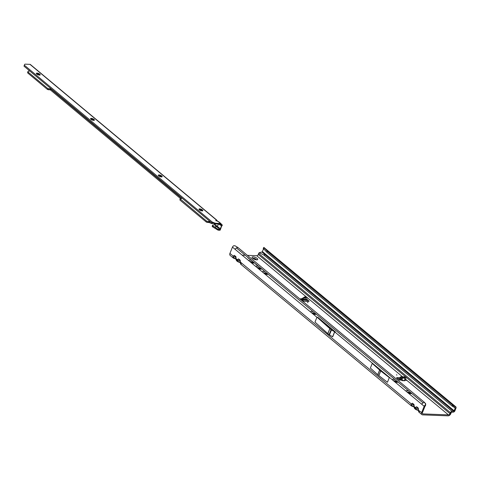 <?xml version="1.0" encoding="UTF-8"?>
<svg xmlns="http://www.w3.org/2000/svg" width="480" height="480" viewBox="0 0 480 480"><rect width="100%" height="100%" fill="white"/><g stroke="black" fill="none" stroke-linecap="round" stroke-linejoin="round"><path stroke-width="0.72" d="M303.954 299.994L305.16 299.49L305.442 298.05L304.602 299.442L303.528 299.952M305.34 300.12L305.904 300.138A1.308 0.816 -84.8 0 0 306.294 299.592L306.858 298.2A0.726 0.51 132.8 0 0 306.546 297.516L305.43 297.414A0.726 0.51 132.8 0 0 304.908 297.6L301.488 299.898L301.332 298.77A0.906 0.306 21.9 0 0 300.63 298.806A0.906 0.306 21.9 0 0 300.81 299.118L302.538 300.552A1.452 0.492 21.9 0 0 304.446 301.302L308.526 301.458A1.452 0.492 21.9 0 0 309.024 301.29A1.452 0.492 21.9 0 0 308.736 300.792L307.224 299.532A0.906 0.306 21.9 0 0 306.474 299.148M306.324 297.27A0.726 0.51 132.8 0 0 305.976 296.988L304.86 296.886A0.726 0.51 132.8 0 0 304.338 297.072L301.668 298.824M410.976 405.366A1.308 0.942 -22.8 0 0 411.81 405.588L412.068 404.994A1.308 0.852 -124.6 0 1 411.276 403.95L410.976 405.366L411.336 405.834L240.72 264.186L240.024 262.158M415.11 408.624L414.15 406.338L414.054 404.598L412.368 403.2A1.308 0.852 55.4 0 0 413.16 404.238L413.466 403.98L413.76 404.736L413.616 404.214M415.236 408.9A1.308 0.942 -22.8 0 0 416.076 409.122L416.328 408.528A1.308 0.852 -124.6 0 1 415.536 407.49L415.236 408.9L415.596 409.374L414.552 408.504L413.856 406.476M419.37 412.164L418.41 409.872L418.32 408.138L416.628 406.734A1.308 0.852 55.4 0 0 417.42 407.772L417.726 407.52L418.02 408.276L417.876 407.754M237.144 261.048A1.308 0.942 -22.8 0 0 237.984 261.27L238.236 260.67A1.308 0.852 -124.6 0 1 237.444 259.632L237.144 261.048L237.504 261.516L236.46 260.652L235.764 258.618M241.278 264.306L240.318 262.02L240.228 260.28L238.536 258.882A1.308 0.852 55.4 0 0 239.328 259.92L239.634 259.662L239.928 260.418L239.784 259.896M232.884 257.508A1.308 0.942 -22.8 0 0 233.718 257.73L233.976 257.136A1.308 0.852 -124.6 0 1 233.184 256.098L232.884 257.508L233.244 257.976L230.166 255.426A2.544 1.644 129.7 0 1 229.932 253.398L232.458 247.116A1.596 1.032 -50.3 0 1 233.094 246.228L233.61 245.772L234.948 245.742L237.966 247.536L236.424 247.926L235.014 249.24L232.458 247.116M237.018 260.772L236.058 258.48L235.962 256.746L234.276 255.342A1.308 0.852 55.4 0 0 235.068 256.38L235.374 256.128L235.668 256.884L235.524 256.362M411.678 393.426A3.084 1.044 -158.1 0 1 411.462 393.54A3.084 1.044 -158.1 0 1 410.742 393.618A3.084 1.044 -158.1 0 1 407.988 392.838M406.062 391.242A3.084 1.044 -158.1 0 1 407.124 390.612A3.084 1.044 -158.1 0 1 408.636 390.9M410.502 393.6A2.07 0.702 21.9 0 0 409.326 392.574A2.07 0.702 21.9 0 0 407.364 391.992A2.07 0.702 21.9 0 0 406.992 392.016M398.046 382.104A3.084 1.044 -158.1 0 1 397.83 382.218A3.084 1.044 -158.1 0 1 397.11 382.302A3.084 1.044 -158.1 0 1 394.35 381.522M392.43 379.926A3.084 1.044 -158.1 0 1 393.486 379.296A3.084 1.044 -158.1 0 1 395.004 379.584M396.87 382.284A2.07 0.702 21.9 0 0 395.694 381.252A2.07 0.702 21.9 0 0 393.726 380.676A2.07 0.702 21.9 0 0 393.36 380.7M316.242 314.19A3.084 1.044 -158.1 0 1 316.026 314.304A3.084 1.044 -158.1 0 1 315.306 314.388A3.084 1.044 -158.1 0 1 312.546 313.608M310.626 312.012A3.084 1.044 -158.1 0 1 311.688 311.376A3.084 1.044 -158.1 0 1 313.2 311.664M315.066 314.37A2.07 0.702 21.9 0 0 313.89 313.338A2.07 0.702 21.9 0 0 311.928 312.762A2.07 0.702 21.9 0 0 311.556 312.786M268.098 274.218A3.084 1.044 -158.1 0 1 267.882 274.338A3.084 1.044 -158.1 0 1 267.162 274.416A3.084 1.044 -158.1 0 1 264.402 273.636M262.482 272.04A3.084 1.044 -158.1 0 1 263.544 271.41A3.084 1.044 -158.1 0 1 265.056 271.698M266.922 274.398A2.07 0.702 21.9 0 0 265.746 273.372A2.07 0.702 21.9 0 0 263.784 272.79A2.07 0.702 21.9 0 0 263.412 272.814M261.702 268.914A3.084 1.044 -158.1 0 1 261.492 269.028A3.084 1.044 -158.1 0 1 260.772 269.106A3.084 1.044 -158.1 0 1 258.012 268.332M256.092 266.736A3.084 1.044 -158.1 0 1 257.148 266.1A3.084 1.044 -158.1 0 1 258.666 266.388M260.532 269.094A2.07 0.702 21.9 0 0 259.356 268.062A2.07 0.702 21.9 0 0 257.388 267.486A2.07 0.702 21.9 0 0 257.022 267.51M254.46 262.902A3.084 1.044 -158.1 0 1 254.25 263.016A3.084 1.044 -158.1 0 1 253.53 263.094A3.084 1.044 -158.1 0 1 250.77 262.32M248.85 260.724A3.084 1.044 -158.1 0 1 249.906 260.088A3.084 1.044 -158.1 0 1 251.424 260.376M253.29 263.082A2.07 0.702 21.9 0 0 252.114 262.05A2.07 0.702 21.9 0 0 250.146 261.474A2.07 0.702 21.9 0 0 249.78 261.492M256.686 259.842A3.084 1.044 -158.1 0 1 252.066 257.616A3.084 1.044 -158.1 0 1 253.062 256.836A3.084 1.044 -158.1 0 1 256.734 258.132A3.084 1.044 -158.1 0 1 257.406 259.764A3.084 1.044 -158.1 0 1 256.686 259.842M256.446 259.824A2.07 0.702 21.9 0 0 255.27 258.798A2.07 0.702 21.9 0 0 253.302 258.216A2.07 0.702 21.9 0 0 252.714 258.324M255.954 264.138A1.128 0.384 21.9 0 0 255.834 264.24A1.128 0.384 21.9 0 0 257.172 265.152M248.07 257.598A1.128 0.384 21.9 0 0 247.95 257.694A1.128 0.384 21.9 0 0 249.294 258.612M410.46 393.6A2.07 0.702 21.9 0 0 407.334 392.058A2.07 0.702 21.9 0 0 407.052 392.07M396.822 382.278A2.07 0.702 21.9 0 0 393.702 380.742A2.07 0.702 21.9 0 0 393.42 380.748M315.018 314.364A2.07 0.702 21.9 0 0 311.898 312.822A2.07 0.702 21.9 0 0 311.616 312.834M266.874 274.392A2.07 0.702 21.9 0 0 263.754 272.856A2.07 0.702 21.9 0 0 263.472 272.862M253.242 263.076A2.07 0.702 21.9 0 0 250.122 261.534A2.07 0.702 21.9 0 0 249.84 261.546M256.398 259.824A2.07 0.702 21.9 0 0 253.278 258.282A2.07 0.702 21.9 0 0 252.75 258.354M260.484 269.088A2.07 0.702 21.9 0 0 257.364 267.546A2.07 0.702 21.9 0 0 257.082 267.558M396.45 374.766L396.96 375.114L396.45 374.766M307.47 302.358L307.98 302.706L307.47 302.358M400.116 377.676L397.164 377.562A1.452 0.492 21.9 0 0 396.666 377.73A1.452 0.492 21.9 0 0 396.954 378.228L398.682 379.662A0.906 0.306 21.9 0 0 399.876 380.13A0.906 0.306 21.9 0 0 400.188 380.022A0.906 0.306 21.9 0 0 400.176 379.902L400.092 380.106M400.188 379.608L400.74 379.632L401.718 378.204L400.74 379.632L402.006 380.334L400.176 379.902L400.878 377.898A0.726 0.468 -50.3 0 1 401.664 377.286L405.636 377.436A0.726 0.468 -50.3 0 1 405.912 378.09L405.342 380.1A0.906 0.306 21.9 0 0 406.236 380.37A0.906 0.306 21.9 0 0 406.542 380.268A0.906 0.306 21.9 0 0 406.368 379.956L405.462 379.206M307.986 301.434L306.84 300.486A0.906 0.306 21.9 0 0 305.982 300.072M424.188 406.29L421.662 412.572A2.544 1.644 -50.3 0 0 421.89 414.6A2.544 1.644 -50.3 0 0 422.622 414.864L448.056 415.836A2.544 1.644 -50.3 0 0 450.804 413.688L451.212 412.674A0.51 0.33 129.7 0 1 451.728 412.242L453.3 412.146A1.596 1.032 -50.3 0 0 454.926 410.796L456 408.12A1.596 1.032 -50.3 0 0 455.856 406.848A1.596 1.032 -50.3 0 0 455.586 406.71L455.232 406.614L454.716 407.544L455.076 407.64A0.51 0.33 -50.3 0 1 455.208 408.09L454.128 410.766A0.51 0.33 -50.3 0 1 453.612 411.192L452.04 411.294A1.596 1.032 129.7 0 0 450.414 412.644L450.006 413.658A1.452 0.942 -50.3 0 1 448.44 414.888L423.006 413.91A1.452 0.942 -50.3 0 1 422.586 413.76A1.452 0.942 -50.3 0 1 422.454 412.602L424.98 406.32A0.51 0.33 -50.3 0 1 425.184 406.038L425.346 404.94L424.818 405.402A1.596 1.032 129.7 0 0 424.188 406.29L316.974 317.124L329.826 328.626A1.452 0.492 21.9 0 0 329.874 328.674L331.11 329.694A1.452 0.492 21.9 0 0 331.464 329.94L334.698 331.836M399.732 378.624L397.326 378.534M399.444 380.046A1.308 0.894 92.2 0 1 399.552 379.08L400.236 377.37A0.726 0.468 -50.3 0 1 401.022 376.758L405 376.908A0.726 0.468 -50.3 0 1 405.318 377.172M304.044 300.048L305.562 300.27M450.006 413.658L258.282 254.484A1.452 0.942 129.7 0 1 256.71 255.708L247.38 255.354M245.274 255.27L242.142 255.15M237.966 247.536L424.578 402.468L423.054 402.852L421.632 404.166M335.442 331.986L317.742 317.286L335.442 331.986M372.234 363.426L370.362 368.076L377.742 374.682A1.452 0.492 21.9 0 0 377.79 374.724L378.804 375.564A1.452 0.492 21.9 0 0 378.858 375.606L387.45 382.26L389.316 377.604L372.234 363.426L379.614 370.032A1.452 0.492 21.9 0 0 379.662 370.074L380.67 370.908A1.452 0.492 21.9 0 0 380.724 370.956L389.316 377.604M334.65 331.956L332.7 336.804L329.466 334.908A1.452 0.492 21.9 0 1 329.112 334.662L327.876 333.642A1.452 0.492 21.9 0 1 327.828 333.594L314.976 322.092L316.974 317.124M421.89 414.6L418.812 412.044L418.116 410.01M258.282 254.484L258.69 253.47A1.596 1.032 -50.3 0 1 259.2 252.696L261.96 252.006A0.51 0.33 129.7 0 0 262.266 251.814L263.478 248.916A0.51 0.33 129.7 0 0 263.514 248.67M452.04 411.294L263.724 254.952L259.2 252.696M261.96 252.006L265.266 254.85L263.724 254.952M454.128 410.766L265.812 254.418A0.51 0.33 -50.3 0 1 265.644 254.67L262.266 251.814M264.306 247.968L263.694 248.868L263.208 248.28L263.874 247.416L267.366 251.34L452.826 405.288A2.178 0.468 28.9 0 0 453.936 405.948L455.232 406.614M265.812 254.418L262.404 251.592M263.478 248.916L264.606 249.852M263.898 247.422L269.238 251.91A1.596 1.032 129.7 0 0 269.238 251.91A1.596 1.032 129.7 0 0 268.974 251.778L455.586 406.71M263.694 248.868L266.85 252.27L452.31 406.218A2.178 0.468 28.9 0 0 453.42 406.884L454.716 407.544M452.1 406.068L452.61 405.138M266.85 252.27L267.366 251.34L268.974 251.778L264.882 248.316M301.914 298.824L301.332 298.77L300.948 299.724M238.536 258.882L237.444 259.632L235.704 258.588L235.614 256.848L235.962 256.746M235.71 258.66L234.204 258.486L235.74 258.99M412.368 403.2L411.276 403.95L240.318 262.02L239.964 262.122L239.874 260.388L240.228 260.28M239.97 262.194L238.464 262.026L240 262.524M421.662 412.572L418.056 409.98L417.966 408.24L418.32 408.138M418.062 410.052L416.556 409.878L418.092 410.382M416.628 406.734L415.536 407.49L413.796 406.44L413.706 404.706L414.054 404.598M413.802 406.518L412.296 406.344L413.832 406.842M263.874 247.416L263.274 248.202M424.578 402.468L425.58 404.01L425.46 403.35M425.346 404.94L425.58 404.01L425.532 405.726M425.418 404.022L425.706 404.718M400.182 379.806L399.498 380.268M302.268 298.752L302.832 299.28L304.602 299.442M404.874 380.364L404.772 378.318M404.772 378.384L404.712 377.988L404.772 378.438L404.694 378.114L402.102 378.012L401.904 378.33L402.006 380.334L404.814 380.574L404.694 378.114L404.868 380.442M215.892 220.824L216.732 220.17A1.818 0.438 52.1 0 1 216.732 220.17L216.198 219.828A1.818 0.618 21.9 0 0 215.982 219.996A1.818 0.618 21.9 0 0 218.172 221.478L218.844 221.94M217.35 221.208A1.818 0.438 52.1 0 1 216.732 220.182L216.198 219.828L215.814 220.782M198.99 209.16A2.07 0.702 -158.1 0 1 199.194 209.01A2.07 0.702 -158.1 0 1 199.686 208.956A2.07 0.702 -158.1 0 1 202.776 210.444A2.07 0.702 -158.1 0 1 202.824 210.702M158.328 175.212A2.07 0.702 -158.1 0 1 158.532 175.062A2.07 0.702 -158.1 0 1 159.024 175.008A2.07 0.702 -158.1 0 1 162.114 176.502A2.07 0.702 -158.1 0 1 162.162 176.754M90.552 118.632A2.07 0.702 -158.1 0 1 90.762 118.482A2.07 0.702 -158.1 0 1 91.254 118.428A2.07 0.702 -158.1 0 1 94.344 119.922A2.07 0.702 -158.1 0 1 94.386 120.174M36.336 73.368A2.07 0.702 -158.1 0 1 36.546 73.218A2.07 0.702 -158.1 0 1 37.032 73.164A2.07 0.702 -158.1 0 1 40.128 74.658A2.07 0.702 -158.1 0 1 40.17 74.91M199.71 208.89A2.07 0.702 21.9 0 0 199.002 209.124A2.07 0.702 21.9 0 0 199.962 210.216A2.07 0.702 21.9 0 0 202.128 210.906A2.07 0.702 21.9 0 0 202.836 210.672A2.07 0.702 21.9 0 0 201.876 209.58A2.07 0.702 21.9 0 0 199.71 208.89M159.048 174.942A2.07 0.702 21.9 0 0 158.334 175.176A2.07 0.702 21.9 0 0 159.3 176.268A2.07 0.702 21.9 0 0 161.466 176.958A2.07 0.702 21.9 0 0 162.174 176.724A2.07 0.702 21.9 0 0 161.214 175.632A2.07 0.702 21.9 0 0 159.048 174.942M91.278 118.362A2.07 0.702 21.9 0 0 90.564 118.596A2.07 0.702 21.9 0 0 91.524 119.688A2.07 0.702 21.9 0 0 93.69 120.378A2.07 0.702 21.9 0 0 94.404 120.144A2.07 0.702 21.9 0 0 93.444 119.052A2.07 0.702 21.9 0 0 91.278 118.362M37.062 73.098A2.07 0.702 21.9 0 0 36.348 73.338A2.07 0.702 21.9 0 0 37.308 74.424A2.07 0.702 21.9 0 0 39.474 75.114A2.07 0.702 21.9 0 0 40.188 74.88A2.07 0.702 21.9 0 0 39.222 73.788A2.07 0.702 21.9 0 0 37.062 73.098M24.384 65.22L24.258 65.376A2.178 0.738 -158.1 0 1 24.264 65.364L24 66.168L24.384 65.22L212.232 222.042L214.506 222.936A2.178 0.738 -158.1 0 0 216.006 223.296L215.748 223.926L220.05 224.106L220.338 224.532L221.076 223.722L220.32 224.49M221.076 223.722A1.452 0.942 129.9 0 0 220.992 223.638A1.452 0.942 129.9 0 0 220.572 223.482L218.172 221.478M213.852 223.494L214.656 224.166A0.726 0.492 92.4 0 1 214.782 224.316L214.698 224.862L213.144 224.952A1.632 0.648 18.1 0 0 212.544 225.24L212.232 226.194A1.632 0.648 18.1 0 0 212.544 226.776L217.866 230.058L219.684 230.232A1.452 0.942 129.9 0 0 220.23 230.064L221.796 225.552A0.72 0.468 129.9 0 0 221.616 225.42L220.296 225.114M220.824 224.49L220.476 225.114M220.338 224.532A2.178 0.528 -127.9 0 1 220.368 225.09A2.178 0.528 -127.9 0 1 220.344 225.102L218.64 224.046M221.952 225.876L222.33 225.06L221.796 225.552M222.33 225.06A1.452 0.942 129.9 0 0 222.204 224.922A1.452 0.942 129.9 0 0 221.958 224.796L221.064 224.55M220.62 225.15L221.544 225.858L220.35 228.774L217.398 226.5L218.388 224.034M220.758 228.792L220.35 228.774L220.23 230.064M212.544 225.24A1.632 0.648 18.1 0 0 212.856 225.822L218.088 229.386L219.894 229.59A0.72 0.468 129.9 0 0 220.164 229.506M214.602 226.95L217.398 226.5L214.782 224.316M24.642 64.428A2.178 0.738 -158.1 0 1 24.648 64.41A2.178 0.738 -158.1 0 1 25.398 64.164L29.964 64.35A1.452 0.942 -50.1 0 1 30.384 64.506L216.576 219.948M24.648 64.41L24.264 65.364A2.178 0.738 -158.1 0 1 24.27 65.346M212.232 222.042L211.908 222.852L210.732 222.066L24 66.168M215.748 223.926L211.908 222.852M216.006 223.296L220.572 223.482M40.008 75.042A3.084 1.044 21.9 0 0 36.36 73.578M94.23 120.306A3.084 1.044 21.9 0 0 90.576 118.842M162 176.886A3.084 1.044 21.9 0 0 158.352 175.422M202.662 210.834A3.084 1.044 21.9 0 0 199.014 209.37M221.172 223.884A2.178 0.528 52.1 0 1 221.202 224.442A2.178 0.528 52.1 0 1 221.178 224.454L220.386 225.072M206.166 221.946L206.478 220.998L180.078 198.81L179.904 200.022L206.166 221.946A1.092 0.432 18.1 0 0 207.63 222.426L209.082 222.498L211.704 223.572L214.056 223.272M211.704 223.572L212.016 222.618M206.478 220.998A1.092 0.432 18.1 0 0 207.942 221.478L210.864 222.15M180.078 198.81L181.788 198.408L50.694 88.962L47.85 88.566L28.362 72.3L28.056 73.248A2.178 0.864 -161.9 0 1 27.642 72.468L27.948 71.52A2.178 0.864 18.1 0 0 28.362 72.3M180.648 198.666L50.382 89.91L47.538 89.514L28.056 73.248M29.868 71.07L28.752 71.136A2.178 0.864 18.1 0 0 27.948 71.52M305.496 298.224L305.106 298.518M306.546 297.516L305.976 296.988M406.2 380.37L406.368 379.956L448.44 414.888M405.342 380.1L404.856 380.082M405.222 379.806L404.844 379.788M404.856 378.33L404.796 378.81M404.712 377.988L401.718 378.204M306.294 299.592L305.16 299.49M404.886 380.742L402.3 380.646L402.126 377.886M401.868 380.508L402.3 380.646M256.71 255.708L402.582 376.812M423.006 413.91L422.364 413.376M423.036 402.852L236.424 247.926M316.926 317.244L235.014 249.24M234.276 255.342L233.184 256.098L229.932 253.398M450.414 412.644L258.69 253.47M263.106 253.032L453.612 411.192M454.278 407.322L455.208 408.09M452.31 406.218L452.826 405.288M453.42 406.884L453.936 405.948M306.84 300.486L307.224 299.532M308.466 301.452L308.736 300.792M396.912 378.192L397.164 377.562M332.61 336.744L334.608 331.776M329.466 334.908L331.464 329.94M329.112 334.662L331.11 329.694M327.876 333.642L329.874 328.674M327.828 333.594L329.826 328.626M378.858 375.606L380.724 370.956M378.804 375.564L380.67 370.908M377.79 374.724L379.662 370.074M377.742 374.682L379.614 370.032M233.976 257.136L235.068 256.38L235.662 257.796M234.444 258.246L233.718 257.73M238.236 260.67L239.328 259.92L239.922 261.336M238.704 261.786L237.984 261.27M416.328 408.528L417.42 407.772L418.014 409.194M416.796 409.638L416.076 409.122M412.068 404.994L413.16 404.238L413.754 405.654M412.536 406.104L411.81 405.588M405 376.908L405.636 377.436M401.022 376.758L401.664 377.286M400.236 377.37L400.878 377.898M304.908 297.6L304.338 297.072M305.43 297.414L304.86 296.886M220.8 224.748L220.59 225.138M218.688 224.052L219.096 224.388M221.262 224.208L221.958 224.796L221.616 225.42M220.572 227.904L221.004 227.922M221.082 226.638L221.514 226.656M219.684 230.232L219.894 229.59L214.698 224.862M218.712 230.286L218.922 229.65M217.866 230.058L218.088 229.386M212.934 227.082L213.246 226.134M217.902 221.406L216.954 220.614M214.506 222.936L214.23 223.62M216.198 219.828L29.964 64.35M212.802 226.992L213.114 226.044M212.544 226.776L212.856 225.822M209.082 222.498L209.388 221.55M208.446 222.378L208.758 221.424M207.63 222.426L207.942 221.478M179.904 200.022L180.216 199.074M50.382 89.91L50.694 88.962M49.896 89.748L50.202 88.8M48.516 89.832L48.822 88.884M47.538 89.514L47.85 88.566M303.792 300.108L301.782 299.928M269.244 251.916L455.856 406.848M233.244 257.976L234.204 258.486M237.504 261.516L238.464 262.026M415.596 409.374L416.556 409.878M411.336 405.834L412.296 406.344M425.616 403.662L425.718 404.478M405.204 376.98L405.846 377.514M306.786 297.612L306.216 297.09M218.634 221.664L220.992 223.638M220.368 225.09L221.202 224.442M216.87 220.47L218.046 221.448M221.244 224.118L222.204 224.922"/></g></svg>
